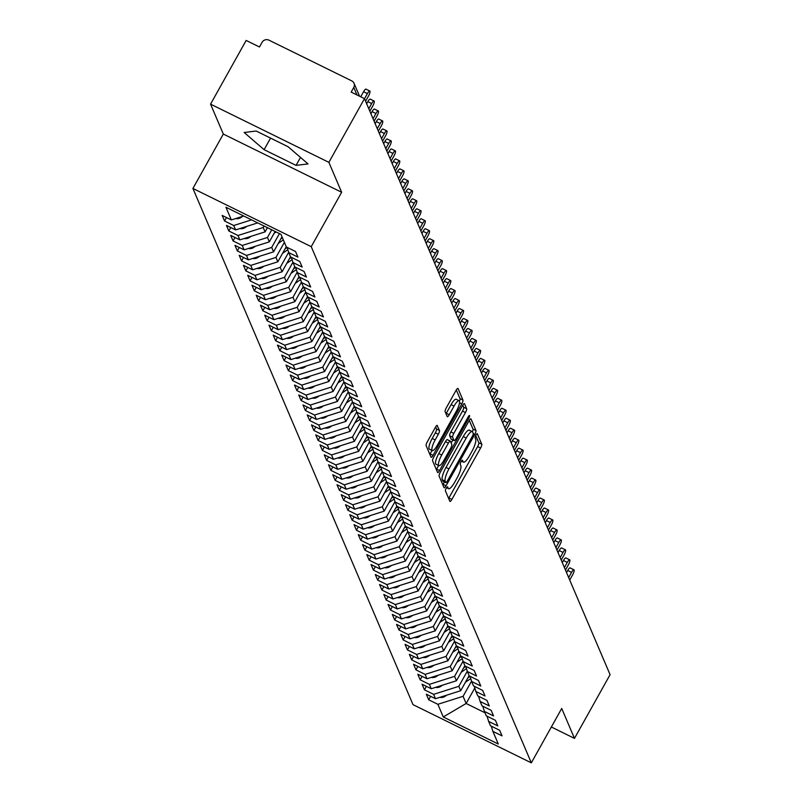 <?xml version="1.0" encoding="UTF-8"?>
<svg xmlns="http://www.w3.org/2000/svg" width="803" height="803" viewBox="0 0 803 803"><rect width="100%" height="100%" fill="white"/><g stroke="black" fill="none" stroke-linecap="round" stroke-linejoin="round"><path stroke-width="1.2" d="M446.247 488.224A2.339 0.582 116.2 0 0 445.424 490.904L449.851 501.303A3.342 0.823 116.2 0 0 449.981 501.443A3.342 0.823 116.2 0 0 451.868 499.426L480.585 448.034A3.342 0.823 116.2 0 0 481.77 444.2L477.333 433.801A2.339 0.582 116.2 0 0 477.243 433.7A2.339 0.582 116.2 0 0 475.928 435.116A2.339 0.582 116.2 0 0 475.095 437.796L475.677 439.141A10.69 2.64 116.2 0 1 471.903 451.416L469.514 455.692A10.69 2.64 116.2 0 1 463.461 462.157A10.69 2.64 116.2 0 1 463.07 461.705L462.498 460.35A2.339 0.582 116.2 0 0 462.408 460.26A2.339 0.582 116.2 0 0 461.083 461.665A2.339 0.582 116.2 0 0 460.26 464.355L460.832 465.7A10.69 2.64 116.2 0 1 457.068 477.966L454.669 482.252A10.69 2.64 116.2 0 1 448.616 488.706A10.69 2.64 116.2 0 1 448.225 488.254L447.652 486.909A2.339 0.582 116.2 0 0 447.572 486.809A2.339 0.582 116.2 0 0 446.247 488.224M437.374 425.52A3.342 0.823 116.2 0 0 437.254 425.379A3.342 0.823 116.2 0 0 435.356 427.397L427.306 441.811A3.342 0.823 116.2 0 0 426.122 445.645L431.05 457.198A3.342 0.823 116.2 0 0 431.171 457.339A3.342 0.823 116.2 0 0 433.058 455.321L461.785 403.929A3.342 0.823 116.2 0 0 462.96 400.095L458.041 388.542A3.342 0.823 116.2 0 0 457.911 388.401A3.342 0.823 116.2 0 0 456.024 390.419L446.287 407.834A3.342 0.823 116.2 0 0 445.113 411.668L447.221 416.616A3.342 0.823 116.2 0 0 447.341 416.757A3.342 0.823 116.2 0 0 449.228 414.739L454.056 406.097A8.933 2.208 116.2 0 1 459.115 400.707A8.933 2.208 116.2 0 1 456.295 411.337L437.384 445.173A8.933 2.208 116.2 0 1 432.325 450.573A8.933 2.208 116.2 0 1 435.156 439.934L438.308 434.293A3.342 0.823 116.2 0 0 439.482 430.458L437.063 425.369M551.35 727.006L574.476 738.379L610.079 674.681L364.482 98.639L351.172 92.094L353.772 87.437A5.099 4.838 -23.1 0 0 351.774 80.892L268.945 40.15A5.099 4.838 -23.1 0 0 262.069 42.328L259.469 46.986L246.16 40.441L210.557 104.139L223.314 134.061L192.921 188.454L311.243 246.662L341.636 192.268L328.879 162.347L364.482 98.639M574.476 738.379L561.719 708.457L531.325 762.85L311.243 246.662M440.285 472.264A3.342 0.823 116.2 0 0 439.111 476.099L444.029 487.652A3.342 0.823 116.2 0 0 444.149 487.792A3.342 0.823 116.2 0 0 446.046 485.775L474.764 434.383A3.342 0.823 116.2 0 0 475.948 430.549L471.02 418.995A3.342 0.823 116.2 0 0 470.899 418.855A3.342 0.823 116.2 0 0 469.002 420.872L440.285 472.264M437.545 472.425L432.616 460.872A3.342 0.823 116.2 0 1 433.791 457.037L462.518 405.645A3.342 0.823 116.2 0 1 464.405 403.628A3.342 0.823 116.2 0 1 464.525 403.768L466.633 408.717A3.342 0.823 116.2 0 1 465.459 412.551L453.805 433.389A3.342 0.823 116.2 0 0 452.631 437.223L454.026 440.506A3.342 0.823 116.2 0 0 454.147 440.646A3.342 0.823 116.2 0 0 456.044 438.629L468.169 416.928A2.339 0.582 116.2 0 1 469.494 415.512A2.339 0.582 116.2 0 1 468.751 418.303L439.552 470.548A3.342 0.823 116.2 0 1 437.665 472.565A3.342 0.823 116.2 0 1 437.545 472.425M192.921 188.454L413.003 704.643L531.325 762.85M474.814 687.98L466.141 703.488L443.266 716.969L498.292 744.04L492.891 731.372L502.056 735.879L499.677 730.298L490.503 725.782L488.636 721.395L497.8 725.902L495.421 720.321L486.257 715.814L484.38 711.418L493.554 715.935L491.175 710.344L482.001 705.837L480.134 701.451L489.298 705.957L486.919 700.367L477.745 695.86L475.878 691.473L485.042 695.98L482.663 690.399L473.499 685.882L471.622 681.496L480.796 686.003L478.407 680.422L469.243 675.915L467.366 671.519L476.54 676.036L474.161 670.445L464.987 665.938L463.12 661.552L472.284 666.058L469.906 660.478L460.741 655.961L458.864 651.574L468.039 656.081L465.65 650.5L456.485 645.983L454.608 641.597L463.783 646.114L461.404 640.523L452.23 636.016L450.363 631.62L459.527 636.137L457.148 630.546L447.974 626.039L446.107 621.652L455.281 626.159L452.892 620.578L443.728 616.062L441.851 611.675L451.025 616.182L448.646 610.601L439.472 606.084L437.605 601.698L446.769 606.215L444.39 600.624L435.216 596.117L433.349 591.721L442.513 596.238L440.134 590.647L430.97 586.14L429.093 581.753L438.267 586.26L435.888 580.679L426.714 576.163L424.847 571.776L434.011 576.283L431.633 570.702L422.458 566.185L420.591 561.799L429.756 566.316L427.377 560.725L418.212 556.218L416.335 551.822L425.51 556.338L423.121 550.748L413.957 546.241L412.08 541.854L421.254 546.361L418.875 540.78L409.701 536.263L407.834 531.877L416.998 536.384L414.619 530.803L405.455 526.286L403.578 521.9L412.752 526.417L410.363 520.826L401.199 516.319L399.322 511.923L408.496 516.439L406.117 510.849L396.943 506.342L395.076 501.955L404.24 506.462L401.861 500.881L392.687 496.364L390.82 491.978L399.994 496.485L397.605 490.904L388.441 486.387L386.564 482.001L395.738 486.518L393.36 480.927L384.185 476.42L382.318 472.034L391.483 476.54L389.104 470.949L379.929 466.443L378.062 462.056L387.227 466.563L384.848 460.982L375.684 456.465L373.807 452.079L382.981 456.586L380.602 451.005L371.428 446.498L369.561 442.102L378.725 446.619L376.346 441.028L367.172 436.521L365.305 432.134L374.469 436.641L372.09 431.05L362.926 426.544L361.049 422.157L370.223 426.664L367.834 421.083L358.67 416.566L356.793 412.18L365.967 416.687L363.588 411.106L354.414 406.599L352.547 402.203L361.711 406.719L359.332 401.129L350.168 396.622L348.291 392.235L357.465 396.742L355.077 391.151L345.912 386.644L344.035 382.258L353.21 386.765L350.831 381.184L341.656 376.667L339.789 372.281L348.954 376.798L346.575 371.207L337.401 366.7L335.534 362.304L344.708 366.82L342.319 361.23L333.155 356.723L331.278 352.336L340.452 356.843L338.073 351.262L328.899 346.745L327.032 342.359L336.196 346.866L333.817 341.285L324.643 336.768L322.776 332.382L331.94 336.899L329.561 331.308L320.397 326.801L318.52 322.404L327.694 326.921L325.315 321.33L316.141 316.824L314.274 312.437L323.438 316.944L321.059 311.363L311.885 306.846L310.018 302.46L319.182 306.967L316.804 301.386L307.639 296.869L305.762 292.483L314.937 297L312.548 291.409L303.383 286.902L301.506 282.505L310.681 287.022L308.302 281.431L299.128 276.925L297.261 272.538L306.425 277.045L304.046 271.464L294.882 266.947L293.005 262.561L302.179 267.068L299.79 261.487L290.626 256.97L288.749 252.584L297.923 257.101L295.544 251.51L286.37 247.003L280.97 234.335L225.954 207.264L231.354 219.932L243.731 216.007M443.266 716.969L437.866 704.301L463.08 696.311L471.532 681.185M430.639 696.331L428.702 699.794L437.866 704.301M428.702 699.794L426.323 694.204L435.487 698.72L433.62 694.334L458.824 686.334L467.276 671.218M426.383 686.354L424.446 689.817L433.62 694.334M424.446 689.817L422.067 684.236L431.231 688.743L429.364 684.357L454.578 676.357L463.02 661.24M422.127 676.377L420.19 679.84L429.364 684.357M420.19 679.84L417.811 674.259L426.985 678.766L425.108 674.379L450.322 666.39L458.774 651.263M417.881 666.41L415.944 669.873L425.108 674.379M415.944 669.873L413.565 664.282L422.729 668.799L420.862 664.402L446.066 656.412L454.518 641.286M413.625 656.432L411.688 659.895L420.862 664.402M411.688 659.895L409.309 654.304L418.473 658.821L416.606 654.435L441.811 646.435L450.262 631.319M409.369 646.455L407.432 649.918L416.606 654.435M407.432 649.918L405.053 644.337L414.228 648.844L412.351 644.458L437.565 636.458L446.016 621.341M405.113 636.488L403.186 639.941L412.351 644.458M403.186 639.941L400.797 634.36L409.972 638.867L408.105 634.48L433.309 626.491L441.76 611.364M400.868 626.511L398.93 629.974L408.105 634.48M398.93 629.974L396.552 624.383L405.716 628.9L403.849 624.503L429.053 616.513L437.505 601.397M396.612 616.533L394.674 619.996L403.849 624.503M394.674 619.996L392.296 614.405L401.47 618.922L399.593 614.536L424.807 606.536L433.259 591.42M392.356 606.556L390.429 610.019L399.593 614.536M390.429 610.019L388.04 604.438L397.214 608.945L395.337 604.559L420.551 596.559L429.003 581.442M388.11 596.589L386.173 600.042L395.337 604.559M386.173 600.042L383.794 594.461L392.958 598.968L391.091 594.581L416.295 586.591L424.747 571.465M383.854 586.612L381.917 590.075L391.091 594.581M381.917 590.075L379.538 584.484L388.712 589L386.835 584.604L412.049 576.614L420.501 561.498M379.598 576.634L377.671 580.097L386.835 584.604M377.671 580.097L375.282 574.516L384.456 579.023L382.579 574.637L407.794 566.637L416.245 551.52M375.352 566.657L373.415 570.12L382.579 574.637M373.415 570.12L371.036 564.539L380.2 569.046L378.333 564.66L403.538 556.66L411.989 541.543M371.096 556.69L369.159 560.153L378.333 564.66M369.159 560.153L366.78 554.562L375.945 559.069L374.078 554.682L399.292 546.692L407.733 531.566M366.841 546.713L364.903 550.175L374.078 554.682M364.903 550.175L362.524 544.585L371.699 549.101L369.822 544.705L395.036 536.715L403.487 521.599M362.595 536.735L360.657 540.198L369.822 544.705M360.657 540.198L358.279 534.617L367.443 539.124L365.576 534.738L390.78 526.738L399.232 511.621M358.339 526.758L356.402 530.221L365.576 534.738M356.402 530.221L354.023 524.64L363.187 529.147L361.32 524.76L386.524 516.761L394.976 501.644M354.083 516.791L352.146 520.254L361.32 524.76M352.146 520.254L349.767 514.663L358.941 519.17L357.064 514.783L382.278 506.793L390.73 491.667M349.827 506.813L347.9 510.276L357.064 514.783M347.9 510.276L345.511 504.685L354.685 509.202L352.818 504.806L378.022 496.816L386.474 481.7M345.581 496.836L343.644 500.299L352.818 504.806M343.644 500.299L341.265 494.718L350.429 499.225L348.562 494.839L373.766 486.839L382.218 471.722M341.325 486.859L339.388 490.322L348.562 494.839M339.388 490.322L337.009 484.741L346.183 489.248L344.306 484.861L369.521 476.872L377.972 461.745M337.069 476.892L335.142 480.355L344.306 484.861M335.142 480.355L332.753 474.764L341.927 479.281L340.05 474.884L365.265 466.894L373.716 451.768M332.823 466.914L330.886 470.377L340.05 474.884M330.886 470.377L328.507 464.786L337.672 469.303L335.805 464.917L361.009 456.917L369.46 441.801M328.568 456.937L326.63 460.4L335.805 464.917M326.63 460.4L324.251 454.819L333.426 459.326L331.549 454.94L356.763 446.94L365.214 431.823M324.312 446.96L322.384 450.423L331.549 454.94M322.384 450.423L319.995 444.842L329.17 449.349L327.293 444.962L352.507 436.973L360.959 421.846M320.066 436.993L318.129 440.456L327.293 444.962M318.129 440.456L315.75 434.865L324.914 439.382L323.047 434.985L348.251 426.995L356.703 411.869M315.81 427.015L313.873 430.478L323.047 434.985M313.873 430.478L311.494 424.887L320.658 429.404L318.791 425.018L344.005 417.018L352.447 401.901M311.554 417.038L309.617 420.501L318.791 425.018M309.617 420.501L307.238 414.92L316.412 419.427L314.535 415.041L339.749 407.041L348.201 391.924M307.308 407.061L305.371 410.524L314.535 415.041M305.371 410.524L302.992 404.943L312.156 409.45L310.289 405.063L335.493 397.073L343.945 381.947M303.052 397.094L301.115 400.556L310.289 405.063M301.115 400.556L298.736 394.966L307.9 399.482L306.033 395.086L331.237 387.096L339.689 371.97M298.796 387.116L296.859 390.579L306.033 395.086M296.859 390.579L294.48 384.988L303.654 389.505L301.777 385.119L326.992 377.119L335.443 362.002M294.54 377.139L292.613 380.602L301.777 385.119M292.613 380.602L290.224 375.021L299.399 379.528L297.532 375.142L322.736 367.142L331.187 352.025M290.295 367.162L288.357 370.625L297.532 375.142M288.357 370.625L285.978 365.044L295.143 369.551L293.276 365.164L318.48 357.174L326.931 342.048M286.039 357.194L284.101 360.657L293.276 365.164M284.101 360.657L281.723 355.067L290.897 359.583L289.02 355.187L314.234 347.197L322.686 332.081M281.783 347.217L279.856 350.68L289.02 355.187M279.856 350.68L277.467 345.089L286.641 349.606L284.764 345.22L309.978 337.22L318.43 322.103M277.537 337.24L275.6 340.703L284.764 345.22M275.6 340.703L273.221 335.122L282.385 339.629L280.518 335.242L305.722 327.243L314.174 312.126M273.281 327.273L271.344 330.726L280.518 335.242M271.344 330.726L268.965 325.145L278.139 329.652L276.262 325.265L301.476 317.275L309.928 302.149M269.025 317.295L267.098 320.758L276.262 325.265M267.098 320.758L264.709 315.167L273.883 319.684L272.006 315.288L297.22 307.298L305.672 292.182M264.779 307.318L262.842 310.781L272.006 315.288M262.842 310.781L260.463 305.19L269.627 309.707L267.76 305.321L292.965 297.321L301.416 282.204M260.523 297.341L258.586 300.804L267.76 305.321M258.586 300.804L256.207 295.223L265.371 299.73L263.504 295.343L288.719 287.344L297.16 272.227M256.267 287.374L254.33 290.827L263.504 295.343M254.33 290.827L251.951 285.246L261.126 289.753L259.249 285.366L284.463 277.376L292.914 262.25M252.022 277.396L250.084 280.859L259.249 285.366M250.084 280.859L247.705 275.268L256.87 279.785L255.003 275.389L280.207 267.399L288.658 252.283M247.766 267.419L245.828 270.882L255.003 275.389M245.828 270.882L243.45 265.301L252.614 269.808L250.747 265.422L275.951 257.422L284.382 242.345M243.51 257.442L241.573 260.905L250.747 265.422M241.573 260.905L239.194 255.324L248.368 259.831L246.491 255.444L271.705 247.444L279.454 233.583M239.254 247.475L237.327 250.937L246.491 255.444M237.327 250.937L234.938 245.347L244.112 249.853L242.245 245.467L267.449 237.477L271.745 229.788M235.008 237.497L233.071 240.96L242.245 245.467M233.071 240.96L230.692 235.369L239.856 239.886L237.989 235.49L263.193 227.5L264.036 226.004M230.752 227.52L228.815 230.983L237.989 235.49M228.815 230.983L226.436 225.402L235.61 229.909L233.733 225.523L251.56 219.861M226.496 217.543L224.569 221.006L233.733 225.523M224.569 221.006L222.18 215.425L231.354 219.932M288.749 252.584L287.163 247.394M293.005 262.561L291.419 257.361M235.61 229.909L257.723 222.893M297.261 272.538L295.675 267.339M263.193 227.5L265.07 231.886L267.429 227.671M239.856 239.886L265.07 231.886M301.506 282.505L299.921 277.316L297.793 278.842M267.449 237.477L269.326 241.864L275.138 231.465M244.112 249.853L269.326 241.864M305.762 292.483L304.176 287.293M271.705 247.444L273.572 251.841L282.004 236.755M248.368 259.831L273.572 251.841M310.018 302.46L308.432 297.261M275.951 257.422L277.828 261.808L286.259 246.732M252.614 269.808L277.828 261.808M314.274 312.437L312.688 307.238M280.207 267.399L282.084 271.785L290.505 256.709M256.87 279.785L282.084 271.785M318.52 322.404L316.934 317.215L314.806 318.741M284.463 277.376L286.33 281.763L294.761 266.676M261.126 289.753L286.33 281.763M322.776 332.382L321.19 327.192M288.719 287.344L290.586 291.74L299.017 276.654M265.371 299.73L290.586 291.74M327.032 342.359L325.446 337.16M292.965 297.321L294.842 301.707L303.263 286.631M269.627 309.707L294.842 301.707M331.278 352.336L329.692 347.137M297.22 307.298L299.087 311.684L307.519 296.608M273.883 319.684L299.087 311.684M335.534 362.304L333.948 357.114L331.81 358.64M301.476 317.275L303.343 321.662L311.775 306.575M278.139 329.652L303.343 321.662M339.789 372.281L338.204 367.091M305.722 327.243L307.599 331.639L316.031 316.553M282.385 339.629L307.599 331.639M344.035 382.258L342.449 377.059M309.978 337.22L311.845 341.606L320.277 326.53M286.641 349.606L311.845 341.606M348.291 392.235L346.705 387.036M314.234 347.197L316.101 351.584L324.532 336.507M290.897 359.583L316.101 351.584M352.547 402.203L350.961 397.013L348.823 398.539M318.48 357.174L320.357 361.561L328.788 346.474M295.143 369.551L320.357 361.561M356.793 412.18L355.207 406.991M322.736 367.142L324.613 371.538L333.034 356.452M299.399 379.528L324.613 371.538M361.049 422.157L359.463 416.958M326.992 377.119L328.859 381.505L337.29 366.429M303.654 389.505L328.859 381.505M365.305 432.134L363.719 426.935M331.237 387.096L333.115 391.483L341.546 376.396M307.9 399.482L333.115 391.483M369.561 442.102L367.975 436.912L365.837 438.438M335.493 397.073L337.37 401.46L345.792 386.373M312.156 409.45L337.37 401.46M373.807 452.079L372.221 446.89M339.749 407.041L341.616 411.437L350.048 396.351M316.412 419.427L341.616 411.437M378.062 462.056L376.477 456.857M344.005 417.018L345.872 421.404L354.304 406.328M320.658 429.404L345.872 421.404M382.318 472.034L380.732 466.834M348.251 426.995L350.128 431.382L358.55 416.295M324.914 439.382L350.128 431.382M386.564 482.001L384.978 476.811L382.85 478.337M352.507 436.973L354.374 441.359L362.805 426.273M329.17 449.349L354.374 441.359M390.82 491.978L389.234 486.779M356.763 446.94L358.63 451.336L367.061 436.25M333.426 459.326L358.63 451.336M395.076 501.955L393.49 496.756M361.009 456.917L362.886 461.303L371.317 446.227M337.672 469.303L362.886 461.303M399.322 511.923L397.736 506.733M365.265 466.894L367.132 471.281L375.563 456.194M341.927 479.281L367.132 471.281M403.578 521.9L401.992 516.71L399.854 518.236M369.521 476.872L371.387 481.258L379.819 466.172M346.183 489.248L371.387 481.258M407.834 531.877L406.248 526.678M373.766 486.839L375.643 491.235L384.075 476.149M350.429 499.225L375.643 491.235M412.08 541.854L410.494 536.655M378.022 496.816L379.899 501.202L388.321 486.126M354.685 509.202L379.899 501.202M416.335 551.822L414.749 546.632M382.278 506.793L384.145 511.18L392.577 496.093M358.941 519.17L384.145 511.18M420.591 561.799L419.005 556.609L416.867 558.135M386.524 516.761L388.401 521.157L396.833 506.071M363.187 529.147L388.401 521.157M424.847 571.776L423.261 566.577M390.78 526.738L392.657 531.124L401.078 516.048M367.443 539.124L392.657 531.124M429.093 581.753L427.507 576.554M395.036 536.715L396.903 541.102L405.334 526.025M371.699 549.101L396.903 541.102M433.349 591.721L431.763 586.531M399.292 546.692L401.159 551.079L409.59 535.992M375.945 559.069L401.159 551.079M437.605 601.698L436.019 596.509L433.881 598.034M403.538 556.66L405.415 561.056L413.836 545.97M380.2 569.046L405.415 561.056M441.851 611.675L440.265 606.476M407.794 566.637L409.66 571.023L418.092 555.947M384.456 579.023L409.66 571.023M446.107 621.652L444.521 616.453M412.049 576.614L413.916 581.001L422.348 565.924M388.712 589L413.916 581.001M450.363 631.62L448.777 626.43M416.295 586.591L418.172 590.978L426.604 575.892M392.958 598.968L418.172 590.978M454.608 641.597L453.022 636.408L450.895 637.933M420.551 596.559L422.418 600.955L430.85 585.869M397.214 608.945L422.418 600.955M458.864 651.574L457.278 646.375M424.807 606.536L426.674 610.922L435.106 595.846M401.47 618.922L426.674 610.922M463.12 661.552L461.534 656.352M429.053 616.513L430.93 620.9L439.361 605.823M405.716 628.9L430.93 620.9M467.366 671.519L465.78 666.329M433.309 626.491L435.186 630.877L443.607 615.791M409.972 638.867L435.186 630.877M471.622 681.496L470.036 676.307L467.908 677.832M437.565 636.458L439.432 640.854L447.863 625.768M414.228 648.844L439.432 640.854M475.878 691.473L474.292 686.274M441.811 646.435L443.688 650.821L452.119 635.745M418.473 658.821L443.688 650.821M480.134 701.451L478.548 696.251M446.066 656.412L447.944 660.799L456.365 645.712M422.729 668.799L447.944 660.799M484.38 711.418L482.794 706.228M450.322 666.39L452.189 670.776L460.621 655.69M426.985 678.766L452.189 670.776M488.636 721.395L487.05 716.206M454.578 676.357L456.445 680.753L464.877 665.667M431.231 688.743L456.445 680.753M492.891 731.372L491.306 726.173M458.824 686.334L460.701 690.721L469.123 675.644M435.487 698.72L460.701 690.721M328.879 162.347L210.557 104.139M223.314 134.061L341.636 192.268M264.107 149.669L296.046 165.388L308.031 163.912L288.086 146.728L256.157 131.019L244.162 132.495L264.107 149.669L270.571 138.116M463.08 696.311L466.141 703.488L484.942 712.743M300.493 157.418L296.046 165.388M448.636 498.442A3.342 0.823 116.2 0 0 448.907 497.97L477.634 446.578A3.342 0.823 116.2 0 0 478.809 442.754L475.717 435.497M472.415 431.703A3.342 0.823 116.2 0 0 472.987 429.093L469.283 420.401M442.814 484.781A3.342 0.823 116.2 0 0 443.085 484.319L444.41 481.941M445.806 482.573A2.339 0.582 116.2 0 0 445.896 482.673A2.339 0.582 116.2 0 0 447.221 481.258L472.425 436.149A2.339 0.582 116.2 0 0 473.248 433.469L472.646 432.044A10.69 2.64 116.2 0 0 472.254 431.592A10.69 2.64 116.2 0 0 466.202 438.047L448.967 468.882A10.69 2.64 116.2 0 0 445.203 481.158L445.806 482.573L442.844 481.117A2.339 0.582 116.2 0 0 442.935 481.218A2.339 0.582 116.2 0 0 443.065 481.228M469.685 430.589A10.69 2.64 116.2 0 0 469.303 430.137A10.69 2.64 116.2 0 0 463.251 436.591L466.202 438.047M442.844 481.117L442.242 479.702A10.69 2.64 116.2 0 1 446.016 467.426L463.251 436.591M462.789 405.174L463.682 407.262L466.633 408.717M451.376 439.201A3.342 0.823 116.2 0 1 451.196 439.191A3.342 0.823 116.2 0 1 451.075 439.05L449.67 435.768A3.342 0.823 116.2 0 1 450.854 431.934L462.498 411.096A3.342 0.823 116.2 0 0 463.682 407.262M452.852 440.004L451.166 443.025M438.599 465.509L436.591 469.093L439.552 470.548M441.72 455.02A8.933 2.208 116.2 0 0 438.9 465.65A8.933 2.208 116.2 0 0 443.959 460.249L450.613 448.335A3.342 0.823 116.2 0 0 451.798 444.501L450.393 441.218A3.342 0.823 116.2 0 0 450.272 441.078A3.342 0.823 116.2 0 0 448.385 443.095L441.72 455.02L438.769 453.565A8.933 2.208 116.2 0 0 435.939 464.194L438.9 465.65M450.092 441.068L447.442 439.763A3.342 0.823 116.2 0 0 447.321 439.622A3.342 0.823 116.2 0 0 445.424 441.64L448.385 443.095M438.769 453.565L445.424 441.64M432.325 450.573L429.364 449.118A8.933 2.208 116.2 0 1 432.195 438.478L435.346 432.837A3.342 0.823 116.2 0 0 436.521 429.003L435.638 426.925M459.115 400.707L456.164 399.252A8.933 2.208 116.2 0 0 451.105 404.642L454.056 406.097M445.996 413.756A3.342 0.823 116.2 0 0 446.277 413.284L451.105 404.642M459.477 401.149A3.342 0.823 116.2 0 0 460.009 398.639L456.295 389.947M429.826 454.337A3.342 0.823 116.2 0 0 430.107 453.866L432.034 450.423M439.793 697.355A6.805 6.444 -23.1 0 0 445.233 696.221L446.829 695.117M465.429 682.249L470.739 678.585M569.728 580.027L572.609 574.858A4.256 1.054 116.2 0 0 573.954 569.799A4.256 1.054 116.2 0 0 571.545 572.368L567.701 570.471A4.256 1.054 -63.8 0 1 570.11 567.902L573.954 569.799M566.537 572.559L567.701 570.471M568.665 577.538L571.545 572.368M465.8 666.37L463.652 667.855M435.537 687.378A6.805 6.444 -23.1 0 0 440.988 686.254L442.583 685.15M461.183 672.282L466.483 668.608M461.544 656.392L459.396 657.878M431.281 677.401A6.805 6.444 -23.1 0 0 436.732 676.277L438.328 675.172M456.927 662.304L462.227 658.641M457.288 646.425L455.14 647.911M427.025 667.434A6.805 6.444 -23.1 0 0 432.476 666.299L434.072 665.195M452.671 652.327L457.981 648.663M422.779 657.456A6.805 6.444 -23.1 0 0 428.23 656.322L429.816 655.218M448.425 642.36L453.725 638.686M565.473 570.05L568.363 564.89A4.256 1.054 116.2 0 0 569.708 559.821A4.256 1.054 116.2 0 0 567.299 562.391L563.455 560.504A4.256 1.054 -63.8 0 1 565.864 557.934L569.708 559.821M562.291 562.582L563.455 560.504M564.409 567.56L567.299 562.391M561.217 560.082L564.107 554.913A4.256 1.054 116.2 0 0 565.453 549.844A4.256 1.054 116.2 0 0 563.044 552.414L559.199 550.527A4.256 1.054 -63.8 0 1 561.608 547.957L565.453 549.844M558.035 552.605L559.199 550.527M560.153 557.583L563.044 552.414M556.971 550.105L559.852 544.936A4.256 1.054 116.2 0 0 561.197 539.877A4.256 1.054 116.2 0 0 558.788 542.447L554.943 540.549A4.256 1.054 -63.8 0 1 557.352 537.98L561.197 539.877M553.779 542.637L554.943 540.549M555.907 547.606L558.788 542.447M552.715 540.128L555.606 534.959A4.256 1.054 116.2 0 0 556.951 529.9A4.256 1.054 116.2 0 0 554.542 532.469L550.697 530.572A4.256 1.054 -63.8 0 1 553.096 528.013L556.951 529.9M549.533 532.66L550.697 530.572M551.651 537.639L554.542 532.469M448.787 626.47L446.639 627.956M418.524 647.479A6.805 6.444 -23.1 0 0 423.974 646.355L425.57 645.251M444.169 632.383L449.469 628.709M548.459 530.151L551.35 524.991A4.256 1.054 116.2 0 0 552.695 519.922A4.256 1.054 116.2 0 0 550.286 522.492L546.441 520.605A4.256 1.054 -63.8 0 1 548.85 518.035L552.695 519.922M545.277 522.683L546.441 520.605M547.395 527.661L550.286 522.492M444.531 616.493L442.383 617.979M414.268 637.502A6.805 6.444 -23.1 0 0 419.718 636.377L421.314 635.273M439.914 622.405L445.213 618.742M440.285 606.526L438.137 608.012M410.022 627.534A6.805 6.444 -23.1 0 0 415.462 626.4L417.058 625.296M435.658 612.428L440.967 608.764M405.766 617.557A6.805 6.444 -23.1 0 0 411.216 616.423L412.812 615.319M431.412 602.461L436.712 598.787M431.773 586.571L429.625 588.057M401.51 607.58A6.805 6.444 -23.1 0 0 406.96 606.456L408.556 605.352M427.156 592.484L432.456 588.81M544.203 520.183L547.094 515.014A4.256 1.054 116.2 0 0 548.439 509.955A4.256 1.054 116.2 0 0 546.03 512.515L542.186 510.628A4.256 1.054 -63.8 0 1 544.595 508.058L548.439 509.955M541.021 512.705L542.186 510.628M543.149 517.684L546.03 512.515M539.957 510.206L542.838 505.037A4.256 1.054 116.2 0 0 544.183 499.978A4.256 1.054 116.2 0 0 541.784 502.548L537.93 500.65A4.256 1.054 -63.8 0 1 540.339 498.081L544.183 499.978M536.765 502.738L537.93 500.65M538.893 507.707L541.784 502.548M535.701 500.229L538.592 495.06A4.256 1.054 116.2 0 0 539.937 490.001A4.256 1.054 116.2 0 0 537.528 492.57L533.684 490.673A4.256 1.054 -63.8 0 1 536.093 488.114L539.937 490.001M532.519 492.761L533.684 490.673M534.637 497.74L537.528 492.57M531.445 490.252L534.336 485.092A4.256 1.054 116.2 0 0 535.681 480.023A4.256 1.054 116.2 0 0 533.272 482.593L529.428 480.706A4.256 1.054 -63.8 0 1 531.837 478.136L535.681 480.023M528.264 482.784L529.428 480.706M530.381 487.762L533.272 482.593M427.527 576.594L425.379 578.08M397.264 597.613A6.805 6.444 -23.1 0 0 402.704 596.478L404.3 595.374M422.9 582.506L428.21 578.843M423.271 566.627L421.123 568.112M393.008 587.635A6.805 6.444 -23.1 0 0 398.459 586.501L400.055 585.397M418.654 572.529L423.954 568.865M388.752 577.658A6.805 6.444 -23.1 0 0 394.203 576.534L395.799 575.43M414.398 562.562L419.698 558.888M414.76 546.672L412.622 548.158M384.507 567.681A6.805 6.444 -23.1 0 0 389.947 566.557L391.543 565.453M410.142 552.584L415.452 548.911M410.514 536.695L408.366 538.191M380.251 557.714A6.805 6.444 -23.1 0 0 385.701 556.579L387.297 555.475M405.896 542.607L411.196 538.943M527.2 480.284L530.08 475.115A4.256 1.054 116.2 0 0 531.425 470.056A4.256 1.054 116.2 0 0 529.016 472.616L525.172 470.729A4.256 1.054 -63.8 0 1 527.581 468.159L531.425 470.056M524.008 472.816L525.172 470.729M526.136 477.785L529.016 472.616M522.944 470.307L525.835 465.138A4.256 1.054 116.2 0 0 527.18 460.079A4.256 1.054 116.2 0 0 524.771 462.648L520.926 460.751A4.256 1.054 -63.8 0 1 523.335 458.182L527.18 460.079M519.762 462.839L520.926 460.751M521.88 467.818L524.771 462.648M518.688 460.33L521.579 455.16A4.256 1.054 116.2 0 0 522.924 450.102A4.256 1.054 116.2 0 0 520.515 452.671L516.67 450.784A4.256 1.054 -63.8 0 1 519.079 448.215L522.924 450.102M515.506 452.862L516.67 450.784M517.624 457.84L520.515 452.671M514.442 450.353L517.323 445.193A4.256 1.054 116.2 0 0 518.668 440.124A4.256 1.054 116.2 0 0 516.259 442.694L512.414 440.807A4.256 1.054 -63.8 0 1 514.823 438.237L518.668 440.124M511.25 442.885L512.414 440.807M513.378 447.863L516.259 442.694M510.186 440.385L513.077 435.216A4.256 1.054 116.2 0 0 514.422 430.157A4.256 1.054 116.2 0 0 512.013 432.727L508.169 430.83A4.256 1.054 -63.8 0 1 510.578 428.26L514.422 430.157M507.004 432.917L508.169 430.83M509.122 437.886L512.013 432.727M406.258 526.728L404.11 528.213M375.995 547.736A6.805 6.444 -23.1 0 0 381.445 546.602L383.041 545.498M401.641 532.63L406.94 528.966M505.93 430.408L508.821 425.239A4.256 1.054 116.2 0 0 510.166 420.18A4.256 1.054 116.2 0 0 507.757 422.749L503.913 420.852A4.256 1.054 -63.8 0 1 506.322 418.283L510.166 420.18M502.748 422.94L503.913 420.852M504.866 427.919L507.757 422.749M371.739 537.759A6.805 6.444 -23.1 0 0 377.189 536.635L378.785 535.531M397.385 522.663L402.694 518.989M501.684 420.431L504.565 415.261A4.256 1.054 116.2 0 0 505.91 410.203A4.256 1.054 116.2 0 0 503.501 412.772L499.657 410.885A4.256 1.054 -63.8 0 1 502.066 408.315L505.91 410.203M498.492 412.963L499.657 410.885M500.62 417.941L503.501 412.772M397.756 506.773L395.608 508.259M367.493 527.782A6.805 6.444 -23.1 0 0 372.943 526.658L374.529 525.553M393.139 512.685L398.439 509.012M497.428 410.463L500.319 405.294A4.256 1.054 116.2 0 0 501.664 400.225A4.256 1.054 116.2 0 0 499.255 402.795L495.411 400.908A4.256 1.054 -63.8 0 1 497.81 398.338L501.664 400.225M494.246 402.986L495.411 400.908M496.364 407.964L499.255 402.795M393.5 496.806L391.352 498.292M363.237 517.815A6.805 6.444 -23.1 0 0 368.687 516.68L370.283 515.576M388.883 502.708L394.183 499.044M493.172 400.486L496.063 395.317A4.256 1.054 116.2 0 0 497.408 390.258A4.256 1.054 116.2 0 0 494.999 392.828L491.155 390.931A4.256 1.054 -63.8 0 1 493.564 388.361L497.408 390.258M489.991 393.018L491.155 390.931M492.109 397.987L494.999 392.828M389.244 486.829L387.096 488.314M358.981 507.837A6.805 6.444 -23.1 0 0 364.432 506.703L366.027 505.599M384.627 492.731L389.927 489.067M488.917 390.509L491.807 385.34A4.256 1.054 116.2 0 0 493.152 380.281A4.256 1.054 116.2 0 0 490.743 382.85L486.899 380.953A4.256 1.054 -63.8 0 1 489.308 378.384L493.152 380.281M485.735 383.041L486.899 380.953M487.863 388.02L490.743 382.85M354.735 497.86A6.805 6.444 -23.1 0 0 360.176 496.736L361.772 495.632M380.371 482.764L385.681 479.09M484.671 380.532L487.551 375.362A4.256 1.054 116.2 0 0 488.897 370.303A4.256 1.054 116.2 0 0 486.498 372.873L482.643 370.986A4.256 1.054 -63.8 0 1 485.052 368.416L488.897 370.303M481.479 373.064L482.643 370.986M483.607 378.042L486.498 372.873M380.742 466.874L378.594 468.36M350.479 487.883A6.805 6.444 -23.1 0 0 355.93 486.759L357.526 485.654M376.125 472.786L381.425 469.113M480.415 370.564L483.306 365.395A4.256 1.054 116.2 0 0 484.651 360.326A4.256 1.054 116.2 0 0 482.242 362.896L478.397 361.009A4.256 1.054 -63.8 0 1 480.806 358.439L484.651 360.326M477.233 363.086L478.397 361.009M479.351 368.065L482.242 362.896M376.487 456.907L374.339 458.393M346.223 477.915A6.805 6.444 -23.1 0 0 351.674 476.781L353.27 475.677M371.869 462.809L377.169 459.145M476.159 360.587L479.05 355.418A4.256 1.054 116.2 0 0 480.395 350.359A4.256 1.054 116.2 0 0 477.986 352.929L474.141 351.031A4.256 1.054 -63.8 0 1 476.55 348.462L480.395 350.359M472.977 353.119L474.141 351.031M475.095 358.088L477.986 352.929M372.241 446.93L370.093 448.415M341.978 467.938A6.805 6.444 -23.1 0 0 347.418 466.804L349.014 465.7M367.613 452.832L372.923 449.168M471.913 350.61L474.794 345.441A4.256 1.054 116.2 0 0 476.139 340.382A4.256 1.054 116.2 0 0 473.73 342.951L469.885 341.054A4.256 1.054 -63.8 0 1 472.294 338.485L476.139 340.382M468.721 343.142L469.885 341.054M470.849 348.121L473.73 342.951M337.722 457.961A6.805 6.444 -23.1 0 0 343.172 456.837L344.768 455.733M363.368 442.865L368.667 439.191M467.657 340.633L470.548 335.473A4.256 1.054 116.2 0 0 471.893 330.404A4.256 1.054 116.2 0 0 469.484 332.974L465.64 331.087A4.256 1.054 -63.8 0 1 468.049 328.517L471.893 330.404M464.475 333.165L465.64 331.087M466.593 338.143L469.484 332.974M363.729 426.975L361.581 428.461M333.466 447.984A6.805 6.444 -23.1 0 0 338.916 446.859L340.512 445.755M359.112 432.887L364.411 429.214M463.401 330.665L466.292 325.496A4.256 1.054 116.2 0 0 467.637 320.427A4.256 1.054 116.2 0 0 465.228 322.997L461.384 321.11A4.256 1.054 -63.8 0 1 463.793 318.54L467.637 320.427M460.219 323.187L461.384 321.11M462.337 328.166L465.228 322.997M359.473 417.008L357.335 418.493M329.22 438.016A6.805 6.444 -23.1 0 0 334.66 436.882L336.256 435.778M354.856 422.91L360.166 419.246M459.155 320.688L462.036 315.519A4.256 1.054 116.2 0 0 463.381 310.46A4.256 1.054 116.2 0 0 460.972 313.029L457.128 311.132A4.256 1.054 -63.8 0 1 459.537 308.563L463.381 310.46M455.963 313.22L457.128 311.132M458.091 318.189L460.972 313.029M355.227 407.031L353.079 408.516M324.964 428.039A6.805 6.444 -23.1 0 0 330.414 426.905L332.01 425.801M350.61 412.933L355.91 409.269M454.899 310.711L457.79 305.541A4.256 1.054 116.2 0 0 459.135 300.483A4.256 1.054 116.2 0 0 456.726 303.052L452.882 301.155A4.256 1.054 -63.8 0 1 455.291 298.586L459.135 300.483M451.718 303.243L452.882 301.155M453.836 308.222L456.726 303.052M320.708 418.062A6.805 6.444 -23.1 0 0 326.159 416.938L327.754 415.834M346.354 402.965L351.654 399.292M450.644 300.734L453.534 295.574A4.256 1.054 116.2 0 0 454.879 290.505A4.256 1.054 116.2 0 0 452.47 293.075L448.626 291.188A4.256 1.054 -63.8 0 1 451.035 288.618L454.879 290.505M447.462 293.266L448.626 291.188M449.58 298.244L452.47 293.075M346.715 387.076L344.567 388.562M316.452 408.085A6.805 6.444 -23.1 0 0 321.903 406.96L323.499 405.856M342.098 392.988L347.408 389.314M446.398 290.766L449.279 285.597A4.256 1.054 116.2 0 0 450.624 280.528A4.256 1.054 116.2 0 0 448.215 283.098L444.37 281.211A4.256 1.054 -63.8 0 1 446.779 278.641L450.624 280.528M443.206 283.288L444.37 281.211M445.334 288.267L448.215 283.098M342.469 377.109L340.321 378.594M312.206 398.117A6.805 6.444 -23.1 0 0 317.657 396.983L319.243 395.879M337.852 383.011L343.152 379.347M442.142 280.789L445.033 275.62A4.256 1.054 116.2 0 0 446.378 270.561A4.256 1.054 116.2 0 0 443.969 273.13L440.124 271.233A4.256 1.054 -63.8 0 1 442.523 268.664L446.378 270.561M438.96 273.321L440.124 271.233M441.078 278.29L443.969 273.13M338.214 367.132L336.066 368.617M307.95 388.14A6.805 6.444 -23.1 0 0 313.401 387.006L314.997 385.902M333.596 373.034L338.896 369.37M437.886 270.812L440.777 265.642A4.256 1.054 116.2 0 0 442.122 260.584A4.256 1.054 116.2 0 0 439.713 263.153L435.868 261.256A4.256 1.054 -63.8 0 1 438.277 258.696L442.122 260.584M434.704 263.344L435.868 261.256M436.822 268.322L439.713 263.153M303.695 378.163A6.805 6.444 -23.1 0 0 309.145 377.039L310.741 375.934M329.34 363.066L334.64 359.393M433.63 260.834L436.521 255.675A4.256 1.054 116.2 0 0 437.866 250.606A4.256 1.054 116.2 0 0 435.457 253.176L431.612 251.289A4.256 1.054 -63.8 0 1 434.021 248.719L437.866 250.606M430.448 253.367L431.612 251.289M432.576 258.345L435.457 253.176M329.712 347.177L327.564 348.663M299.449 368.186A6.805 6.444 -23.1 0 0 304.889 367.061L306.485 365.957M325.085 353.089L330.394 349.425M429.384 250.867L432.265 245.698A4.256 1.054 116.2 0 0 433.61 240.629A4.256 1.054 116.2 0 0 431.211 243.199L427.357 241.312A4.256 1.054 -63.8 0 1 429.766 238.742L433.61 240.629M426.192 243.389L427.357 241.312M428.32 248.368L431.211 243.199M325.456 337.21L323.308 338.695M295.193 358.218A6.805 6.444 -23.1 0 0 300.643 357.084L302.239 355.98M320.839 343.112L326.138 339.448M425.128 240.89L428.019 235.721A4.256 1.054 116.2 0 0 429.364 230.662A4.256 1.054 116.2 0 0 426.955 233.231L423.111 231.334A4.256 1.054 -63.8 0 1 425.52 228.765L429.364 230.662M421.946 233.422L423.111 231.334M424.064 238.391L426.955 233.231M321.2 327.233L319.052 328.718M290.937 348.241A6.805 6.444 -23.1 0 0 296.387 347.107L297.983 346.003M316.583 333.145L321.883 329.471M420.872 230.913L423.763 225.743A4.256 1.054 116.2 0 0 425.108 220.684A4.256 1.054 116.2 0 0 422.699 223.254L418.855 221.357A4.256 1.054 -63.8 0 1 421.264 218.797L425.108 220.684M417.69 223.445L418.855 221.357M419.808 228.423L422.699 223.254M286.691 338.264A6.805 6.444 -23.1 0 0 292.131 337.14L293.727 336.035M312.327 323.167L317.637 319.494M416.627 220.935L419.507 215.776A4.256 1.054 116.2 0 0 420.852 210.707A4.256 1.054 116.2 0 0 418.443 213.277L414.599 211.39A4.256 1.054 -63.8 0 1 417.008 208.82L420.852 210.707M413.435 213.468L414.599 211.39M415.563 218.446L418.443 213.277M312.698 307.278L310.55 308.764M282.435 328.297A6.805 6.444 -23.1 0 0 287.886 327.162L289.481 326.058M308.081 313.19L313.381 309.526M412.371 210.968L415.261 205.799A4.256 1.054 116.2 0 0 416.606 200.74A4.256 1.054 116.2 0 0 414.197 203.3L410.353 201.412A4.256 1.054 -63.8 0 1 412.762 198.843L416.606 200.74M409.189 203.5L410.353 201.412M411.307 208.469L414.197 203.3M308.442 297.311L306.294 298.796M278.179 318.319A6.805 6.444 -23.1 0 0 283.63 317.185L285.226 316.081M303.825 303.213L309.125 299.549M408.115 200.991L411.006 195.822A4.256 1.054 116.2 0 0 412.351 190.763A4.256 1.054 116.2 0 0 409.942 193.332L406.097 191.435A4.256 1.054 -63.8 0 1 408.506 188.866L412.351 190.763M404.933 193.523L406.097 191.435M407.051 198.502L409.942 193.332M304.186 287.333L302.048 288.819M273.933 308.342A6.805 6.444 -23.1 0 0 279.374 307.208L280.97 306.114M299.569 293.246L304.879 289.572M403.869 191.014L406.75 185.844A4.256 1.054 116.2 0 0 408.095 180.785A4.256 1.054 116.2 0 0 405.686 183.355L401.841 181.468A4.256 1.054 -63.8 0 1 404.25 178.898L408.095 180.785M400.677 183.546L401.841 181.468M402.805 188.524L405.686 183.355M269.678 298.365A6.805 6.444 -23.1 0 0 275.128 297.24L276.724 296.136M295.323 283.268L300.623 279.595M399.613 181.036L402.504 175.877A4.256 1.054 116.2 0 0 403.849 170.808A4.256 1.054 116.2 0 0 401.44 173.378L397.595 171.491A4.256 1.054 -63.8 0 1 400.004 168.921L403.849 170.808M396.431 173.568L397.595 171.491M398.549 178.547L401.44 173.378M295.685 267.379L293.537 268.864M265.422 288.397A6.805 6.444 -23.1 0 0 270.872 287.263L272.468 286.159M291.067 273.291L296.367 269.627M395.357 171.069L398.248 165.9A4.256 1.054 116.2 0 0 399.593 160.841A4.256 1.054 116.2 0 0 397.184 163.4L393.34 161.513A4.256 1.054 -63.8 0 1 395.749 158.944L399.593 160.841M392.175 163.601L393.34 161.513M394.293 168.57L397.184 163.4M291.429 257.412L289.281 258.897M261.166 278.42A6.805 6.444 -23.1 0 0 266.616 277.286L268.212 276.182M286.812 263.314L292.121 259.65M391.111 161.092L393.992 155.923A4.256 1.054 116.2 0 0 395.337 150.864A4.256 1.054 116.2 0 0 392.928 153.433L389.084 151.536A4.256 1.054 -63.8 0 1 391.493 148.967L395.337 150.864M387.919 153.624L389.084 151.536M390.047 158.603L392.928 153.433M287.183 247.434L285.035 248.92M256.92 268.443A6.805 6.444 -23.1 0 0 262.37 267.319L263.956 266.215M282.566 253.346L287.865 249.673M386.855 151.115L389.746 145.945A4.256 1.054 116.2 0 0 391.091 140.886A4.256 1.054 116.2 0 0 388.682 143.456L384.838 141.569A4.256 1.054 -63.8 0 1 387.237 138.999L391.091 140.886M383.673 143.647L384.838 141.569M385.791 148.625L388.682 143.456M282.445 237.788L280.779 238.943M252.664 258.466A6.805 6.444 -23.1 0 0 258.114 257.341L259.71 256.237M278.31 243.369L283.339 239.886M382.599 141.137L385.49 135.978A4.256 1.054 116.2 0 0 386.835 130.909A4.256 1.054 116.2 0 0 384.426 133.479L380.582 131.592A4.256 1.054 -63.8 0 1 382.991 129.022L386.835 130.909M379.417 133.669L380.582 131.592M381.535 138.648L384.426 133.479M248.408 248.498A6.805 6.444 -23.1 0 0 253.858 247.364L255.454 246.26M274.054 233.392L276.132 231.957M378.343 131.17L381.234 126.001A4.256 1.054 116.2 0 0 382.579 120.942A4.256 1.054 116.2 0 0 380.17 123.511L376.326 121.614A4.256 1.054 -63.8 0 1 378.735 119.045L382.579 120.942M375.162 123.702L376.326 121.614M377.29 128.671L380.17 123.511M244.162 238.521A6.805 6.444 -23.1 0 0 249.603 237.387L251.198 236.283M374.098 121.193L376.978 116.023A4.256 1.054 116.2 0 0 378.323 110.965A4.256 1.054 116.2 0 0 375.924 113.534L372.07 111.637A4.256 1.054 -63.8 0 1 374.479 109.067L378.323 110.965M370.906 113.725L372.07 111.637M373.034 118.703L375.924 113.534M239.906 228.544A6.805 6.444 -23.1 0 0 245.357 227.42L246.953 226.316M369.842 111.215L372.733 106.046A4.256 1.054 116.2 0 0 374.078 100.987A4.256 1.054 116.2 0 0 371.669 103.557L367.824 101.67A4.256 1.054 -63.8 0 1 370.233 99.1L374.078 100.987M366.66 103.748L367.824 101.67M368.778 108.726L371.669 103.557M235.65 218.567A6.805 6.444 -23.1 0 0 241.101 217.442L242.697 216.338M365.586 101.248L368.477 96.079A4.256 1.054 116.2 0 0 369.822 91.01A4.256 1.054 116.2 0 0 367.413 93.58L363.568 91.693A4.256 1.054 -63.8 0 1 365.977 89.123L369.822 91.01M360.718 96.792L363.568 91.693M364.522 98.749L367.413 93.58M356.974 94.945L353.772 87.437M446.699 487.501L448.225 488.254M461.534 460.952L463.07 461.705M478.809 442.754L481.77 444.2M477.634 446.578L480.585 448.034M448.907 497.97L451.868 499.426M472.987 429.093L475.948 430.549M473.288 433.65L474.764 434.383M443.085 484.319L446.046 485.775M446.016 467.426L448.967 468.882M442.242 479.702L445.203 481.158M462.498 411.096L465.459 412.551M450.854 431.934L453.805 433.389M449.67 435.768L452.631 437.223M451.075 439.05L454.026 440.506M467.697 417.781L468.751 418.303M436.521 429.003L439.482 430.458M435.346 432.837L438.308 434.293M432.195 438.478L435.156 439.934M446.277 413.284L449.228 414.739M460.009 398.639L462.96 400.095M459.527 402.825L461.785 403.929M430.107 453.866L433.058 455.321M445.233 696.221L445.013 695.699M440.988 686.254L440.757 685.722M436.732 676.277L436.511 675.745M432.476 666.299L432.255 665.777M428.23 656.322L427.999 655.8M423.974 646.355L423.743 645.823M419.718 636.377L419.497 635.846M415.462 626.4L415.241 625.878M411.216 616.423L410.985 615.901M406.96 606.456L406.74 605.924M402.704 596.478L402.484 595.956M398.459 586.501L398.228 585.979M394.203 576.534L393.982 576.002M389.947 566.557L389.726 566.025M385.701 556.579L385.47 556.057M381.445 546.602L381.224 546.08M377.189 536.635L376.968 536.103M372.943 526.658L372.712 526.126M368.687 516.68L368.457 516.158M364.432 506.703L364.211 506.181M360.176 496.736L359.955 496.204M355.93 486.759L355.699 486.227M351.674 476.781L351.453 476.259M347.418 466.804L347.197 466.282M343.172 456.837L342.941 456.305M338.916 446.859L338.695 446.327M334.66 436.882L334.439 436.36M330.414 426.905L330.184 426.383M326.159 416.938L325.938 416.406M321.903 406.96L321.682 406.428M317.657 396.983L317.426 396.461M313.401 387.006L313.17 386.484M309.145 377.039L308.924 376.507M304.889 367.061L304.668 366.529M300.643 357.084L300.412 356.562M296.387 347.107L296.166 346.585M292.131 337.14L291.911 336.608M287.886 327.162L287.655 326.63M283.63 317.185L283.409 316.663M279.374 307.208L279.153 306.686M275.128 297.24L274.897 296.709M270.872 287.263L270.651 286.741M266.616 277.286L266.395 276.764M262.37 267.319L262.139 266.787M258.114 257.341L257.883 256.809M253.858 247.364L253.638 246.842M249.603 237.387L249.382 236.865M245.357 227.42L245.126 226.888M241.101 217.442L240.88 216.91M359.553 96.219L354.023 83.261M446.568 487.692L448.616 488.706M461.404 461.143L463.461 462.157M442.935 481.218L445.896 482.673M469.303 430.137L472.254 431.592M451.196 439.191L454.147 440.646M447.321 439.622L450.272 441.078"/></g></svg>
